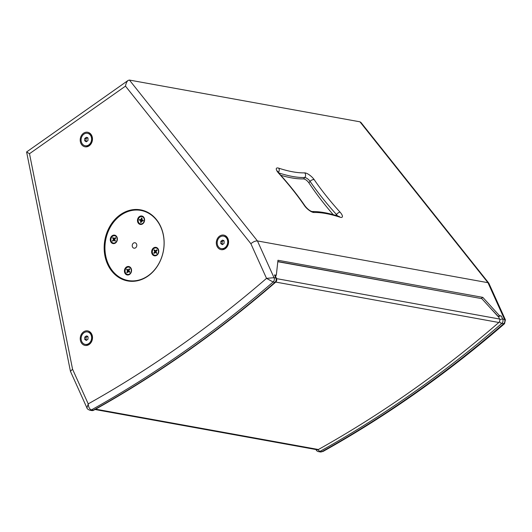 <?xml version="1.0" encoding="UTF-8"?>
<svg xmlns="http://www.w3.org/2000/svg" width="532" height="532" viewBox="0 0 532 532"><rect width="100%" height="100%" fill="white"/><g stroke="black" fill="none" stroke-linecap="round" stroke-linejoin="round"><path stroke-width="0.8" d="M223.852 240.351L222.17 241.535L220.847 241.295L222.529 240.112L224.132 241.196L224.045 243.47L222.363 244.654L220.76 243.57L220.847 241.295M222.17 241.535L222.083 243.809L220.76 243.57M222.083 243.809L222.875 244.294M220.015 236.999A6.337 5.227 100.3 0 1 223.573 236.142A6.337 5.227 100.3 0 1 227.59 243.31A6.337 5.227 100.3 0 1 221.319 248.624A6.337 5.227 100.3 0 1 217.229 243.636A6.337 5.227 100.3 0 1 220.015 236.999M223.573 236.142L224.158 236.248A6.337 5.227 100.3 0 1 228.168 243.417A6.337 5.227 100.3 0 1 221.897 248.723L221.319 248.624M132.481 246.901A2.76 2.274 100.3 0 1 132.694 243.955A2.76 2.274 100.3 0 1 135.008 242.752A2.76 2.274 100.3 0 1 136.757 245.877A2.76 2.274 100.3 0 1 134.024 248.191A2.76 2.274 100.3 0 1 132.481 246.901M157.053 250.592L156.674 249.807L155.61 250.865L156.288 251.051M154.752 251.835L155.929 252.141L155.962 251.483L153.967 250.193L154.779 251.403L155.962 251.483L155.929 252.141L153.821 253.059L154.779 251.403M153.821 253.059A2.308 1.902 -79.7 0 0 154.107 253.418L155.364 252.281L156.475 253.338A2.214 1.822 100.3 0 0 156.78 252.986M153.967 250.193A2.308 1.902 -79.7 0 1 154.287 249.834L155.61 250.865M156.494 253.398A2.308 1.902 -79.7 0 0 156.814 253.033L156.002 251.829L156.953 250.166A2.308 1.902 -79.7 0 0 156.674 249.807M153.336 249.009A3.724 3.072 100.3 0 1 156.056 247.945A3.724 3.072 100.3 0 1 158.41 252.161A3.724 3.072 100.3 0 1 154.726 255.28A3.724 3.072 100.3 0 1 152.391 252.786A3.724 3.072 100.3 0 1 153.336 249.009M156.115 247.959A3.724 3.072 100.3 0 1 156.182 247.972A3.724 3.072 100.3 0 1 158.536 252.181A3.724 3.072 100.3 0 1 154.852 255.307A3.724 3.072 100.3 0 1 154.792 255.293M142.263 219.743L140.913 219.975A1.483 1.224 100.3 0 0 140.847 220.341L139.324 220.122L141.718 220.534L142.004 221.066M142.204 218.918L141.459 217.954L141.053 219.51L139.424 219.623L140.913 219.975M140.601 220.501L140.581 222.456L141.645 221.811M140.581 222.456A2.308 1.902 -79.7 0 0 140.993 222.536L141.692 220.727L142.988 220.86A2.214 1.822 100.3 0 0 143.081 220.354L143.301 220.454M141.712 220.727L142.809 220.753L142.343 221.132L143.228 220.813M141.459 217.954A2.308 1.902 -79.7 0 1 141.871 218.034L141.665 219.63L142.882 220.341M140.847 220.341L141.718 220.534M140.515 223.906A3.724 3.072 100.3 0 1 138.207 219.669A3.724 3.072 100.3 0 1 141.891 216.577A3.724 3.072 100.3 0 1 144.245 220.793A3.724 3.072 100.3 0 1 140.561 223.912A3.724 3.072 100.3 0 1 140.515 223.906M141.951 216.59A3.724 3.072 100.3 0 1 142.017 216.597A3.724 3.072 100.3 0 1 144.371 220.813A3.724 3.072 100.3 0 1 140.687 223.932A3.724 3.072 100.3 0 1 140.641 223.925A3.724 3.072 100.3 0 1 140.628 223.919M113.383 239.613L112.438 240.823L113.841 240.451L114.593 239.26L114.56 239.919L113.383 239.613L113.402 239.174L114.593 239.26L112.611 237.957L113.402 239.174M112.438 240.823A2.308 1.902 -79.7 0 0 112.718 241.182L113.981 240.065L115.085 241.136A2.214 1.822 100.3 0 0 115.397 240.79M115.69 238.383L115.318 237.605L114.24 238.649L114.919 238.835M115.318 237.605A2.308 1.902 -79.7 0 1 115.597 237.97L114.626 239.613L115.424 240.836A2.308 1.902 -79.7 0 1 115.105 241.196M112.611 237.957A2.308 1.902 -79.7 0 1 112.93 237.598L114.24 238.649M116.043 242.027A3.724 3.072 100.3 0 1 113.356 243.064A3.724 3.072 100.3 0 1 110.995 238.848A3.724 3.072 100.3 0 1 114.679 235.729A3.724 3.072 100.3 0 1 117.013 238.236A3.724 3.072 100.3 0 1 116.043 242.027M114.746 235.743A3.724 3.072 100.3 0 1 114.806 235.749A3.724 3.072 100.3 0 1 117.14 238.263A3.724 3.072 100.3 0 1 116.169 242.047A3.724 3.072 100.3 0 1 113.482 243.084A3.724 3.072 100.3 0 1 113.416 243.071M128.046 270.103A1.483 1.224 100.3 0 0 127.993 270.203L126.589 269.624L127.54 270.662L128.717 270.735L128.704 271.433M127.54 270.662L126.789 272.457L128.119 271.992M126.789 272.457A2.308 1.902 -79.7 0 0 127.115 272.756L128.279 271.426L129.469 272.271A2.214 1.822 100.3 0 0 129.742 271.872M129.702 269.624L129.249 268.773L128.312 269.99L128.95 270.156M129.03 271.626L129.575 271.526M129.249 268.773A2.308 1.902 -79.7 0 1 129.569 269.079L128.791 270.436L129.775 271.912A2.308 1.902 -79.7 0 1 129.502 272.317M127.993 270.203L128.764 271.38L127.574 271.094M126.589 269.624A2.308 1.902 -79.7 0 1 126.862 269.212L128.312 269.99M126.184 273.754A3.724 3.072 100.3 0 1 125.406 269.352A3.724 3.072 100.3 0 1 128.844 267.097A3.724 3.072 100.3 0 1 131.205 271.313A3.724 3.072 100.3 0 1 127.52 274.432A3.724 3.072 100.3 0 1 126.184 273.754M128.91 267.111A3.724 3.072 100.3 0 1 128.97 267.124A3.724 3.072 100.3 0 1 131.331 271.333A3.724 3.072 100.3 0 1 127.64 274.459A3.724 3.072 100.3 0 1 127.58 274.445M152.046 253.804A4.289 3.531 100.3 0 1 155.357 247.314A4.289 3.531 100.3 0 1 158.204 253.624A4.289 3.531 100.3 0 1 152.046 253.804M110.676 241.588A4.289 3.531 100.3 0 1 113.988 235.097A4.289 3.531 100.3 0 1 116.834 241.402A4.289 3.531 100.3 0 1 110.676 241.588M137.881 222.436A4.289 3.531 100.3 0 1 141.193 215.945A4.289 3.531 100.3 0 1 144.039 222.25A4.289 3.531 100.3 0 1 137.881 222.436M124.834 272.956A4.289 3.531 100.3 0 1 128.152 266.466A4.289 3.531 100.3 0 1 130.998 272.776A4.289 3.531 100.3 0 1 124.834 272.956M108.282 263.938A35.624 29.36 -79.7 0 0 128.165 280.524A35.624 29.36 -79.7 0 0 163.404 250.705A35.624 29.36 -79.7 0 0 140.867 210.419A35.624 29.36 -79.7 0 0 111.035 225.887A35.624 29.36 -79.7 0 0 108.282 263.938M140.867 210.419L141.785 210.586A35.624 29.36 100.3 0 1 149.938 213.638M137.795 280.69A35.624 29.36 100.3 0 1 129.09 280.69L128.165 280.524M87.78 336.131L86.098 337.315L84.774 337.075L86.457 335.892L88.053 336.982L87.973 339.256L86.29 340.44L84.688 339.35L84.774 337.075M86.098 337.315L86.011 339.589L84.688 339.35M86.011 339.589L86.802 340.074M83.943 332.779A6.337 5.227 100.3 0 1 87.501 331.928A6.337 5.227 100.3 0 1 91.511 339.097A6.337 5.227 100.3 0 1 85.24 344.404A6.337 5.227 100.3 0 1 81.157 339.416A6.337 5.227 100.3 0 1 83.943 332.779M87.501 331.928L88.086 332.035A6.337 5.227 100.3 0 1 92.096 339.203A6.337 5.227 100.3 0 1 85.825 344.51L85.24 344.404M87.753 137.495L86.071 138.679L84.748 138.44L86.43 137.256L88.026 138.347L87.946 140.621L86.264 141.805L84.661 140.714L84.748 138.44M86.071 138.679L85.985 140.953L84.661 140.714M85.985 140.953L86.776 141.446M83.916 134.144A6.337 5.227 100.3 0 1 87.474 133.293A6.337 5.227 100.3 0 1 91.484 140.461A6.337 5.227 100.3 0 1 85.213 145.768A6.337 5.227 100.3 0 1 81.13 140.78A6.337 5.227 100.3 0 1 83.916 134.144M87.474 133.293L88.059 133.399A6.337 5.227 100.3 0 1 92.069 140.568A6.337 5.227 100.3 0 1 85.798 145.874L85.213 145.768M275.762 282.08L498.843 322.485A2.64 2.175 -79.7 0 0 499.588 319.027L498.803 317.291L481.806 298.638L277.81 261.697M275.776 275.629L275.669 276.627M95.015 409.514L317.112 449.74A2.64 2.175 -79.7 0 0 318.395 449.507L95.64 409.161M275.576 276.421L275.656 275.709M498.843 322.485A1224.272 1008.991 100.3 0 1 318.395 449.507M116.528 275.004A36.116 29.765 -79.7 0 0 128.358 281.056M141.226 209.987A36.116 29.765 -79.7 0 0 128.026 211.503M498.471 316.926L498.284 316.507L499.482 315.662L482.797 297.361L277.963 260.261L276.314 275.25L274.479 274.918A3.298 1.197 -24.3 0 1 275.057 275.27L276.454 278.369A3.298 1.197 155.7 0 0 275.875 278.017L274.479 274.918M490.67 308.361L498.284 316.507M280.783 175.274C289.455 177.854 297.049 179.065 303.572 178.898C305.361 179.218 307.124 180.508 308.859 182.775C315.702 193.163 323.822 203.789 333.218 214.662M359.945 121.815L487.964 282.692L257.448 240.943C255.446 240.816 253.259 241.741 250.878 243.709L125.486 86.137C125.964 83.358 126.855 81.449 128.152 80.412L129.429 80.066L359.945 121.815L360.969 122.486L488.802 283.13L505.4 319.825L504.555 319.433L487.964 282.692L488.802 283.13M86.949 407.931L70.437 371.323L72.565 369.221L88.212 403.881A1220.315 1005.733 -79.7 0 0 266.525 278.369L273.115 282.007A1225.595 1010.082 100.3 0 1 91.398 409.919L93.233 410.252A1225.595 1010.082 -79.7 0 0 274.951 282.346L273.115 282.007A3.298 2.72 100.3 0 0 274.04 277.684L275.875 278.017A3.298 2.72 -79.7 0 1 274.951 282.346A3.298 1.303 -130.9 0 0 275.609 282.219C218.206 331.915 157.612 374.568 93.832 410.179A3.298 1.549 -119.2 0 1 93.233 410.252A3.298 2.72 -79.7 0 1 91.637 410.544L89.795 410.205A3.298 2.72 100.3 0 0 91.398 409.919C89.556 409.201 88.498 407.186 88.212 403.881L86.949 407.931C86.962 408.696 87.906 409.454 89.795 410.205M83.537 331.888A7.388 6.091 -79.7 0 0 83.078 344.616A7.388 6.091 -79.7 0 0 92.502 337.986A7.388 6.091 -79.7 0 0 83.537 331.888M219.61 236.108A7.388 6.091 -79.7 0 0 219.151 248.836A7.388 6.091 -79.7 0 0 228.574 242.2A7.388 6.091 -79.7 0 0 219.61 236.108M83.511 133.253A7.388 6.091 -79.7 0 0 83.052 145.981A7.388 6.091 -79.7 0 0 92.475 139.351A7.388 6.091 -79.7 0 0 83.511 133.253M120.299 214.735A36.116 29.765 -79.7 0 0 104.418 252.54A36.116 29.765 -79.7 0 0 127.713 280.943A36.116 29.765 -79.7 0 0 163.444 250.712A36.116 29.765 -79.7 0 0 140.588 209.861A36.116 29.765 -79.7 0 0 120.299 214.735M128.152 80.412L26.6 151.959L29.499 153.708L72.565 369.221M250.878 243.709L266.525 278.369L274.04 277.684L257.448 240.943L129.429 80.066M275.35 275.928L276.314 275.25M505.4 319.825L504.555 323.675L501.789 323.423A1225.595 1010.082 100.3 0 1 320.078 451.336A3.298 1.549 -119.2 0 1 318.036 449.666M504.555 323.675C447.206 373.304 386.678 415.911 322.957 451.495L321.913 451.668A1225.595 1010.082 -79.7 0 0 503.631 323.755A3.298 2.72 -79.7 0 0 504.555 319.433L502.72 319.1A3.298 2.72 100.3 0 1 501.789 323.423A3.298 1.303 -130.9 0 1 499.415 321.793M498.344 316.64A3.298 1.197 -24.3 0 1 501.317 315.995L499.482 315.662M481.527 298.592L277.83 261.525M481.34 298.386L482.797 297.361M156.647 249.88A2.214 1.822 100.3 0 1 156.92 250.22M154.054 250.266A2.214 1.822 100.3 0 1 154.36 249.914M154.18 253.345A2.214 1.822 100.3 0 1 153.914 252.999M155.53 252.361L156.395 252.414M139.431 220.148A2.214 1.822 100.3 0 1 139.53 219.643M139.424 219.623A2.308 1.902 -79.7 0 0 139.324 220.122M141.02 222.449A2.214 1.822 100.3 0 1 140.634 222.369M143.028 220.866A2.308 1.902 -79.7 0 0 143.128 220.361M141.465 218.047A2.214 1.822 100.3 0 1 141.858 218.12M140.787 220.86L141.406 220.966M141.053 219.51L141.665 219.623M140.741 219.763L141.798 220.122M112.797 241.109A2.214 1.822 100.3 0 1 112.531 240.763M115.291 237.678A2.214 1.822 100.3 0 1 115.557 238.017M112.691 238.03A2.214 1.822 100.3 0 1 113.003 237.678M114.154 240.145L115.005 240.198M126.683 269.684A2.214 1.822 100.3 0 1 126.949 269.278M128.418 271.473L129.416 271.52M128.099 270.11L128.837 270.356M499.588 319.027L276.56 278.635M304.477 205.658A3.298 1.929 -34.3 0 1 305.155 206.15C307.569 209.069 309.837 210.872 311.965 211.543A3.298 2.926 88.7 0 1 314.006 212.494A7.488 2.48 -139 0 1 304.477 205.658A146.619 48.611 41 0 0 278.702 173.272A7.488 2.48 -139 0 1 278.741 168.172A146.619 48.611 41 0 0 304.703 172.873A3.298 2.926 88.7 0 1 304.756 177.542A149.918 49.702 -139 0 1 278.648 172.88M278.741 168.172A3.298 2.441 108.2 0 1 278.369 172.528M337.501 215.939A4.189 1.39 41 0 0 336.443 214.482A3.298 1.064 -42.1 0 1 340.008 212.095A7.488 2.48 -139 0 1 339.975 217.196A146.619 48.611 41 0 0 314.006 212.494M339.157 216.484L338.964 216.411A3.298 2.441 108.2 0 1 339.975 217.196M335.665 215.374L336.443 214.482A149.918 49.702 -139 0 1 310.09 181.365L308.859 182.775M304.703 172.873A7.488 2.48 -139 0 1 314.232 179.71A146.619 48.611 41 0 0 340.008 212.095M303.572 178.898L304.756 177.542A4.189 1.39 41 0 1 310.09 181.365A3.298 1.929 -34.3 0 1 314.232 179.71M278.702 173.272A3.298 1.064 -42.1 0 1 279.107 173.412L277.518 171.105L277.491 171.77M125.486 86.137L29.499 153.708M320.078 451.336L321.913 451.668A3.298 2.72 -79.7 0 1 320.311 451.954L318.475 451.621A3.298 2.72 100.3 0 0 320.078 451.336M501.317 315.995L502.72 319.1A3.298 1.197 155.7 0 0 499.794 319.719M318.475 451.621A3.298 3.298 0 0 1 316.055 449.733A3.298 1.197 -24.3 0 1 316.015 449.54M156.794 252.973L156.475 253.338M155.344 250.931L156.162 251.21M155.364 252.281L156.328 252.308M143.081 220.354L142.988 220.86M141.692 220.727L142.789 220.753M115.404 240.777L115.085 241.136M113.981 240.065L114.939 240.092M113.981 238.715L114.799 238.994M129.748 271.859L129.469 272.271M128.279 271.426L129.356 271.453M128.019 270.096L128.824 270.376M311.965 211.543L311.885 211.543C319.666 211.397 328.69 213.019 338.964 216.411M305.155 206.15C297.86 195.47 289.175 184.557 279.107 173.412M26.6 151.959L70.437 371.323M275.609 282.219A3.298 3.298 0 0 0 276.454 278.369M91.637 410.544A3.298 3.298 0 0 0 93.832 410.179M322.957 451.495L320.311 451.954"/></g></svg>
